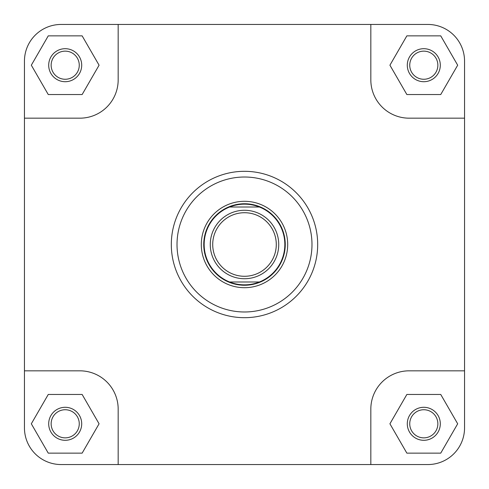<?xml version="1.0" encoding="UTF-8"?>
<svg xmlns="http://www.w3.org/2000/svg" width="489" height="489" viewBox="0 0 489 489"><rect width="100%" height="100%" fill="white"/><g stroke="black" fill="none" stroke-linecap="round" stroke-linejoin="round"><path stroke-width="0.73" d="M407.294 423.798A16.504 16.504 0 0 1 423.798 407.294A16.504 16.504 0 0 1 440.302 423.798A16.504 16.504 0 0 1 423.798 440.302A16.504 16.504 0 0 1 407.294 423.798M437.857 423.798A14.059 14.059 0 0 0 423.798 409.739A14.059 14.059 0 0 0 409.739 423.798A14.059 14.059 0 0 0 423.798 437.857A14.059 14.059 0 0 0 437.857 423.798M48.698 423.798A16.504 16.504 0 0 1 65.202 407.294A16.504 16.504 0 0 1 81.706 423.798A16.504 16.504 0 0 1 65.202 440.302A16.504 16.504 0 0 1 48.698 423.798M79.261 423.798A14.059 14.059 0 0 0 65.202 409.739A14.059 14.059 0 0 0 51.143 423.798A14.059 14.059 0 0 0 65.202 437.857A14.059 14.059 0 0 0 79.261 423.798M48.698 65.202A16.504 16.504 0 0 1 65.202 48.698A16.504 16.504 0 0 1 81.706 65.202A16.504 16.504 0 0 1 65.202 81.706A16.504 16.504 0 0 1 48.698 65.202M79.261 65.202A14.059 14.059 0 0 0 65.202 51.143A14.059 14.059 0 0 0 51.143 65.202A14.059 14.059 0 0 0 65.202 79.261A14.059 14.059 0 0 0 79.261 65.202M407.294 65.202A16.504 16.504 0 0 1 423.798 48.698A16.504 16.504 0 0 1 440.302 65.202A16.504 16.504 0 0 1 423.798 81.706A16.504 16.504 0 0 1 407.294 65.202M437.857 65.202A14.059 14.059 0 0 0 423.798 51.143A14.059 14.059 0 0 0 409.739 65.202A14.059 14.059 0 0 0 423.798 79.261A14.059 14.059 0 0 0 437.857 65.202M201.303 244.5A43.197 43.197 0 0 1 244.5 201.303A43.197 43.197 0 0 1 287.697 244.5A43.197 43.197 0 0 1 244.5 287.697A43.197 43.197 0 0 1 201.303 244.5M317.685 244.5A73.185 73.185 0 0 1 244.5 317.685A73.185 73.185 0 0 1 171.315 244.5A73.185 73.185 0 0 1 244.5 171.315A73.185 73.185 0 0 1 317.685 244.5A73.185 73.185 0 0 0 244.5 171.315A73.185 73.185 0 0 0 171.315 244.5M427.875 24.45L370.827 24.45L370.827 79.872A38.307 38.307 0 0 0 409.128 118.173L464.55 118.173L464.55 61.125A36.675 36.675 0 0 0 427.875 24.45M24.45 61.125L24.45 118.173L79.872 118.173A38.307 38.307 0 0 0 118.173 79.872L118.173 24.45L61.125 24.45A36.675 36.675 0 0 0 24.45 61.125M61.125 464.55L118.173 464.55L118.173 409.128A38.307 38.307 0 0 0 79.872 370.827L24.45 370.827L24.45 427.875A36.675 36.675 0 0 0 61.125 464.55L427.875 464.55A36.675 36.675 0 0 0 464.55 427.875L464.55 118.173M370.827 24.45L61.125 24.45M24.45 427.875L24.45 118.173M464.55 427.875L464.55 370.827L409.128 370.827A38.307 38.307 0 0 0 370.827 409.128L370.827 464.55M440.742 394.458L406.86 394.458L389.922 423.798L406.86 453.138L440.742 453.138L457.68 423.798L440.742 394.458M82.14 394.458L48.258 394.458L31.32 423.798L48.258 453.138L82.14 453.138L99.078 423.798L82.14 394.458M82.14 35.862L48.258 35.862L31.32 65.202L48.258 94.542L82.14 94.542L99.078 65.202L82.14 35.862M406.86 35.862L389.922 65.202L406.86 94.542L440.742 94.542L457.68 65.202L440.742 35.862L406.86 35.862M276.285 244.5A31.785 31.785 0 0 0 244.5 212.715A31.785 31.785 0 0 0 212.715 244.5A31.785 31.785 0 0 0 244.5 276.285A31.785 31.785 0 0 0 276.285 244.5M210.27 244.5A34.23 34.23 0 0 1 244.5 210.27A34.23 34.23 0 0 1 278.73 244.5A34.23 34.23 0 0 1 244.5 278.73A34.23 34.23 0 0 1 210.27 244.5M285.252 244.5A40.752 40.752 0 0 0 244.5 203.748A40.752 40.752 0 0 0 203.748 244.5A40.752 40.752 0 0 0 244.5 285.252A40.752 40.752 0 0 0 285.252 244.5M259.402 207.012A40.342 40.342 0 0 0 204.157 244.5A40.342 40.342 0 0 0 259.402 281.988A40.342 40.342 0 0 0 259.402 207.012L229.598 207.012M259.402 281.988L229.598 281.988M177.018 244.5A67.482 67.482 0 0 0 244.5 311.982A67.482 67.482 0 0 0 311.982 244.5A67.482 67.482 0 0 0 244.5 177.018A67.482 67.482 0 0 0 177.018 244.5"/></g></svg>
